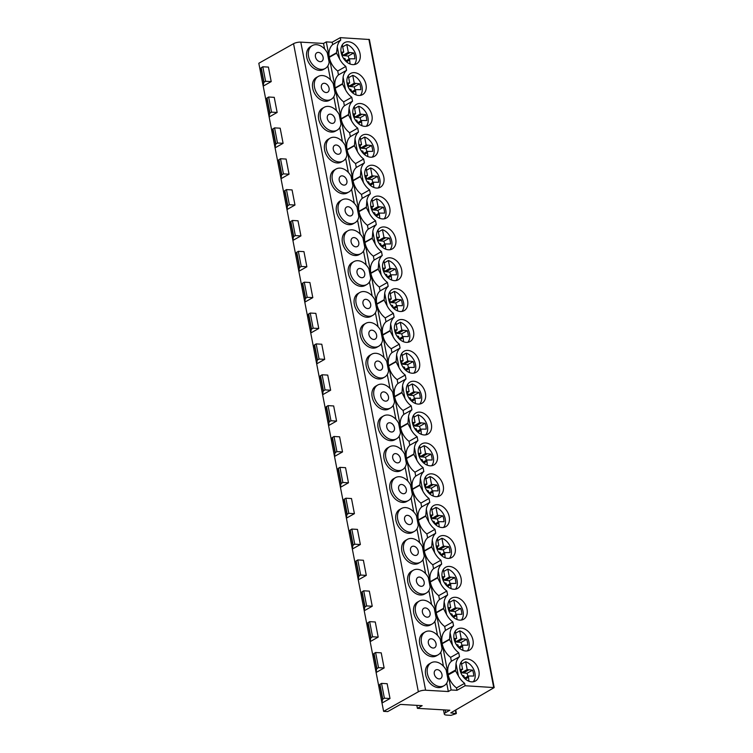 <?xml version="1.0" encoding="UTF-8"?>
<svg xmlns="http://www.w3.org/2000/svg" width="753" height="753" viewBox="0 0 753 753"><rect width="100%" height="100%" fill="white"/><g stroke="black" fill="none" stroke-linecap="round" stroke-linejoin="round"><path stroke-width="1.13" d="M383.616 711.359L387.72 711.585L400.455 704.403L422.151 705.665L417.397 708.347L449.823 710.23L445.663 712.573A6.57 1.911 -10.9 0 0 444.317 714.117A6.57 1.911 -10.9 0 0 446.802 715.105L450.991 715.35L456.102 713.675L450.765 712.875L494.184 687.593L465.09 685.738L456.977 690.313L451.103 689.974L448.327 691.536L425.605 690.219A5.252 1.534 -10.9 0 0 418.348 691.772L383.616 711.359L381.978 702.963L382.533 699.349L384.388 698.191L390.007 698.52L382.016 703.029M271.212 81.597L268.416 67.092L262.797 66.772L265.593 81.277L271.212 81.597L263.211 86.115L263.738 82.435L265.593 81.277M260.387 71.45L258.816 63.271L293.548 43.683A5.252 1.534 -10.9 0 1 300.805 42.13L323.526 43.458L326.303 41.886L329.193 56.917A17.084 12.33 60.6 0 1 332.638 44.634L332.167 42.234L326.303 41.886M390.007 698.52L387.155 683.705L381.536 683.376L384.388 698.191M379.126 688.054L376.086 672.41L376.651 668.796L378.505 667.638L384.124 667.967L376.133 672.476M384.124 667.967L381.216 652.842L375.596 652.512L378.505 667.638M373.187 657.19L370.147 641.547L370.711 637.942L372.566 636.774L378.185 637.104L370.184 641.612M378.185 637.104L375.267 621.978L369.657 621.658L372.566 636.774M367.248 626.336L364.207 610.683L364.772 607.078L366.626 605.92L372.236 606.24L364.245 610.749M372.236 606.24L369.328 591.124L363.708 590.794L366.626 605.92M361.299 595.472L358.259 579.819L358.823 576.214L360.678 575.057L366.297 575.377L358.296 579.895M366.297 575.377L363.388 560.26L357.769 559.931L360.678 575.057M355.36 564.609L352.319 548.965L352.884 545.351L354.738 544.193L360.358 544.523L352.357 549.031M360.358 544.523L357.44 529.397L351.82 529.067L354.738 544.193M349.411 533.745L346.38 518.102L346.935 514.497L348.79 513.33L354.409 513.659L346.418 518.168M354.409 513.659L351.5 498.533L345.881 498.213L348.79 513.33M343.472 502.891L340.431 487.238L340.996 483.633L342.85 482.475L348.47 482.795L340.469 487.304M348.47 482.795L345.552 467.679L339.942 467.349L342.85 482.475M337.532 472.027L334.492 456.374L335.057 452.769L336.911 451.612L342.521 451.932L334.53 456.45M342.521 451.932L339.612 436.815L333.993 436.486L336.911 451.612M331.584 441.164L328.543 425.52L329.108 421.906L330.962 420.748L336.582 421.078L328.581 425.586M336.582 421.078L333.673 405.952L328.054 405.622L330.962 420.748M325.644 410.3L322.604 394.657L323.169 391.052L325.023 389.885L330.642 390.214L322.642 394.723M330.642 390.214L327.724 375.088L322.105 374.768L325.023 389.885M319.696 379.446L316.665 363.793L317.22 360.188L319.074 359.03L324.694 359.35L316.702 363.859M324.694 359.35L321.785 344.234L316.166 343.905L319.074 359.03M313.756 348.583L310.716 332.93L311.281 329.325L313.135 328.167L318.754 328.487L310.754 333.005M318.754 328.487L315.836 313.37L310.227 313.041L313.135 328.167M307.817 317.719L304.777 302.075L305.341 298.461L307.196 297.303L312.806 297.633L304.814 302.141M312.806 297.633L309.897 282.507L304.278 282.177L307.196 297.303M301.868 286.855L298.828 271.212L299.393 267.607L301.247 266.44L306.866 266.769L298.875 271.278M306.866 266.769L303.958 251.643L298.339 251.323L301.247 266.44M295.929 256.001L292.889 240.348L293.454 236.743L295.308 235.585L300.927 235.905L292.926 240.414M300.927 235.905L298.009 220.789L292.399 220.46L295.308 235.585M289.98 225.138L286.949 209.485L287.514 205.88L289.368 204.722L294.978 205.042L286.987 209.56M294.978 205.042L292.07 189.925L286.451 189.596L289.368 204.722M284.041 194.274L281.001 178.63L281.566 175.016L283.42 173.858L289.039 174.188L281.038 178.696M289.039 174.188L286.121 159.062L280.511 158.732L283.42 173.858M278.102 163.41L275.061 147.767L275.626 144.162L277.481 142.995L283.09 143.324L275.099 147.833M283.09 143.324L280.182 128.198L274.563 127.878L277.481 142.995M272.153 132.556L269.113 116.866L269.678 113.298L271.532 112.141L277.151 112.461L269.16 116.969M277.151 112.461L274.243 97.344L268.623 97.015L271.532 112.141M266.214 101.693L263.211 86.115M373.196 657.322L373.742 653.679L375.596 652.512M367.248 626.458L367.803 622.816L369.657 621.658M361.308 595.604L361.854 591.952L363.708 590.794M355.369 564.741L355.915 561.098L357.769 559.931M349.42 533.877L349.966 530.234L351.82 529.067M343.481 503.013L344.027 499.371L345.881 498.213M337.532 472.159L338.088 468.507L339.942 467.349M331.593 441.296L332.139 437.653L333.993 436.486M325.654 410.432L326.2 406.789L328.054 405.622M319.705 379.568L320.251 375.926L322.105 374.768M313.766 348.714L314.312 345.062L316.166 343.905M307.817 317.851L308.372 314.208L310.227 313.041M301.878 286.987L302.424 283.344L304.278 282.177M295.938 256.124L296.484 252.481L298.339 251.323M289.99 225.269L290.545 221.617L292.399 220.46M284.05 194.406L284.596 190.763L286.451 189.596M278.102 163.542L278.657 159.9L280.511 158.732M272.162 132.679L272.708 129.036L274.563 127.878M266.223 101.824L266.769 98.172L268.623 97.015M379.136 688.186L379.681 684.543L381.536 683.376M260.397 71.573L260.943 67.93L262.797 66.772M370.147 641.547L367.238 626.421L370.147 641.509M346.38 518.102L343.462 502.976L346.38 518.064M322.604 394.657L319.696 379.531L322.604 394.619M298.828 271.212L295.92 256.086L298.828 271.174M275.061 147.767L272.144 132.603L275.061 147.729M417.397 708.347L416.823 705.354M451.103 689.974L448.204 674.942L455.537 670.81L458.408 675.921L456.026 663.544A17.084 12.33 60.6 0 1 459.499 656.672L451.376 661.256A17.084 12.33 -119.4 0 0 448.073 674.236L442.19 643.702L449.522 639.57L452.525 645.359L450.078 632.68A17.084 12.33 60.6 0 1 453.551 625.818L445.437 630.393L444.684 626.505A17.084 12.33 -119.4 0 1 436.251 612.848L443.573 608.716L446.576 614.495L444.138 601.816A17.084 12.33 60.6 0 1 447.611 594.955L439.488 599.529A17.084 12.33 -119.4 0 0 436.185 612.509L430.302 581.984L437.634 577.852L440.637 583.631L438.199 570.962A17.084 12.33 60.6 0 1 441.672 564.091L433.549 568.675A17.084 12.33 -119.4 0 0 430.245 581.655L424.363 551.121L431.695 546.989L434.688 552.777L432.25 540.099A17.084 12.33 60.6 0 1 435.723 533.228L427.6 537.811A17.084 12.33 -119.4 0 0 424.297 550.791L418.423 520.257L425.746 516.125L428.749 521.914L426.311 509.235A17.084 12.33 60.6 0 1 429.784 502.373L421.661 506.948A17.084 12.33 -119.4 0 0 418.357 519.928L412.475 489.403L419.807 485.271L422.81 491.05L420.362 478.371A17.084 12.33 60.6 0 1 423.835 471.51L415.722 476.084A17.084 12.33 -119.4 0 0 412.409 489.064L406.535 458.539L413.858 454.407L416.861 460.187L414.423 447.517A17.084 12.33 60.6 0 1 417.896 440.646L409.773 445.23A17.084 12.33 -119.4 0 0 406.469 458.21L400.587 427.676L407.919 423.544L410.922 429.332L408.484 416.654A17.084 12.33 60.6 0 1 411.957 409.783L403.834 414.366A17.084 12.33 -119.4 0 0 400.53 427.346L394.647 396.812L401.98 392.68L404.982 398.469L402.535 385.79A17.084 12.33 60.6 0 1 406.008 378.928L397.895 383.503A17.084 12.33 -119.4 0 0 394.581 396.483L388.708 365.958L396.031 361.826L399.034 367.605L396.596 354.927A17.084 12.33 60.6 0 1 400.069 348.065L391.946 352.639A17.084 12.33 -119.4 0 0 388.642 365.619L382.759 335.094L390.092 330.962L393.094 336.742L390.647 324.072A17.084 12.33 60.6 0 1 394.13 317.201L386.007 321.785A17.084 12.33 -119.4 0 0 382.693 334.765L376.82 304.231L384.143 300.099L387.146 305.887L384.708 293.209A17.084 12.33 60.6 0 1 388.181 286.338L380.058 290.922A17.084 12.33 -119.4 0 0 376.754 303.901L370.871 273.367L378.204 269.235L381.206 275.024L378.768 262.345A17.084 12.33 60.6 0 1 382.242 255.483L374.119 260.058A17.084 12.33 -119.4 0 0 370.815 273.038L364.932 242.513L372.264 238.381L375.267 244.16L372.82 231.482A17.084 12.33 60.6 0 1 376.293 224.62L368.179 229.194A17.084 12.33 -119.4 0 0 364.866 242.174L358.993 211.649L366.316 207.517L369.318 213.297L366.88 200.627A17.084 12.33 60.6 0 1 370.354 193.756L362.231 198.34A17.084 12.33 -119.4 0 0 358.927 211.32L353.044 180.786L360.376 176.654L363.379 182.442L360.932 169.764A17.084 12.33 60.6 0 1 364.414 162.893L356.291 167.477A17.084 12.33 -119.4 0 0 352.978 180.456L347.105 149.922L354.428 145.79L357.43 151.579L354.992 138.9A17.084 12.33 60.6 0 1 358.466 132.039L350.343 136.613A17.084 12.33 -119.4 0 0 347.039 149.593L341.156 119.068L348.488 114.936L351.491 120.715L349.053 108.037A17.084 12.33 60.6 0 1 352.526 101.175L344.403 105.749A17.084 12.33 -119.4 0 0 341.1 118.729L335.217 88.205L342.549 84.072L345.552 89.852L343.104 77.183A17.084 12.33 60.6 0 1 346.578 70.311L338.464 74.895A17.084 12.33 -119.4 0 0 335.151 87.875L329.277 57.341L336.6 53.209L339.603 58.998L337.278 46.893A17.084 12.33 -119.4 0 1 340.751 40.06L340.29 37.65L369.384 39.504L494.184 687.593M465.09 685.738L464.629 683.329L456.506 687.913A17.084 12.33 -119.4 0 1 448.204 674.942M458.408 675.921A17.084 12.33 60.6 0 0 464.629 683.329M459.499 656.672L458.746 652.785L450.623 657.369A17.084 12.33 -119.4 0 1 442.19 643.702M452.525 645.359A17.084 12.33 60.6 0 0 458.746 652.785M453.551 625.818L452.807 621.931L444.684 626.505M446.576 614.495A17.084 12.33 60.6 0 0 452.807 621.931M447.611 594.955L446.858 591.067L438.745 595.642A17.084 12.33 -119.4 0 1 430.302 581.984M440.637 583.631A17.084 12.33 60.6 0 0 446.858 591.067M441.672 564.091L440.919 560.204L432.796 564.788A17.084 12.33 -119.4 0 1 424.363 551.121M434.688 552.777A17.084 12.33 60.6 0 0 440.919 560.204M435.723 533.228L434.98 529.34L426.857 533.924A17.084 12.33 -119.4 0 1 418.423 520.257M428.749 521.914A17.084 12.33 60.6 0 0 434.98 529.34M429.784 502.373L429.031 498.486L420.918 503.06A17.084 12.33 -119.4 0 1 412.475 489.403M422.81 491.05A17.084 12.33 60.6 0 0 429.031 498.486M423.835 471.51L423.092 467.622L414.969 472.197A17.084 12.33 -119.4 0 1 406.535 458.539M416.861 460.187A17.084 12.33 60.6 0 0 423.092 467.622M417.896 440.646L417.143 436.759L409.03 441.343A17.084 12.33 -119.4 0 1 400.587 427.676M410.922 429.332A17.084 12.33 60.6 0 0 417.143 436.759M411.957 409.783L411.204 405.895L403.081 410.479A17.084 12.33 -119.4 0 1 394.647 396.812M404.982 398.469A17.084 12.33 60.6 0 0 411.204 405.895M406.008 378.928L405.265 375.041L397.142 379.616A17.084 12.33 -119.4 0 1 388.708 365.958M399.034 367.605A17.084 12.33 60.6 0 0 405.265 375.041M400.069 348.065L399.316 344.177L391.202 348.752A17.084 12.33 -119.4 0 1 382.759 335.094M393.094 336.742A17.084 12.33 60.6 0 0 399.316 344.177M394.13 317.201L393.377 313.314L385.254 317.898A17.084 12.33 -119.4 0 1 376.82 304.231M387.146 305.887A17.084 12.33 60.6 0 0 393.377 313.314M388.181 286.338L387.437 282.45L379.314 287.034A17.084 12.33 -119.4 0 1 370.871 273.367M381.206 275.024A17.084 12.33 60.6 0 0 387.437 282.45M382.242 255.483L381.489 251.596L373.366 256.171A17.084 12.33 -119.4 0 1 364.932 242.513M375.267 244.16A17.084 12.33 60.6 0 0 381.489 251.596M376.293 224.62L375.549 220.733L367.426 225.307A17.084 12.33 -119.4 0 1 358.993 211.649M369.318 213.297A17.084 12.33 60.6 0 0 375.549 220.733M370.354 193.756L369.601 189.869L361.487 194.453A17.084 12.33 -119.4 0 1 353.044 180.786M363.379 182.442A17.084 12.33 60.6 0 0 369.601 189.869M364.414 162.893L363.661 159.005L355.538 163.589A17.084 12.33 -119.4 0 1 347.105 149.922M357.43 151.579A17.084 12.33 60.6 0 0 363.661 159.005M358.466 132.039L357.722 128.151L349.599 132.726A17.084 12.33 -119.4 0 1 341.156 119.068M351.491 120.715A17.084 12.33 60.6 0 0 357.722 128.151M352.526 101.175L351.773 97.288L343.65 101.862A17.084 12.33 -119.4 0 1 335.217 88.205M345.552 89.852A17.084 12.33 60.6 0 0 351.773 97.288M346.578 70.311L345.834 66.424L337.711 71.008A17.084 12.33 -119.4 0 1 329.277 57.341M339.603 58.998A17.084 12.33 60.6 0 0 345.834 66.424M461.325 628.143A12.152 8.772 60.6 0 0 457.551 628.981A12.152 8.772 60.6 0 0 454.774 641.49A12.152 8.772 60.6 0 0 465.721 650.987A12.152 8.772 60.6 0 0 469.496 650.15A12.152 8.772 60.6 0 0 472.272 637.64A12.152 8.772 60.6 0 0 461.325 628.143M455.377 597.289A12.152 8.772 60.6 0 0 451.612 598.117A12.152 8.772 60.6 0 0 448.826 610.627A12.152 8.772 60.6 0 0 459.782 620.124A12.152 8.772 60.6 0 0 463.556 619.295A12.152 8.772 60.6 0 0 466.333 606.777A12.152 8.772 60.6 0 0 455.377 597.289M449.437 566.425A12.152 8.772 60.6 0 0 445.663 567.254A12.152 8.772 60.6 0 0 442.886 579.772A12.152 8.772 60.6 0 0 453.833 589.26A12.152 8.772 60.6 0 0 457.608 588.432A12.152 8.772 60.6 0 0 460.384 575.913A12.152 8.772 60.6 0 0 449.437 566.425M443.498 535.562A12.152 8.772 60.6 0 0 439.724 536.39A12.152 8.772 60.6 0 0 436.947 548.909A12.152 8.772 60.6 0 0 447.894 558.397A12.152 8.772 60.6 0 0 451.668 557.568A12.152 8.772 60.6 0 0 454.445 545.059A12.152 8.772 60.6 0 0 443.498 535.562M437.549 504.698A12.152 8.772 60.6 0 0 433.775 505.536A12.152 8.772 60.6 0 0 430.998 518.045A12.152 8.772 60.6 0 0 441.955 527.542A12.152 8.772 60.6 0 0 445.72 526.705A12.152 8.772 60.6 0 0 448.506 514.195A12.152 8.772 60.6 0 0 437.549 504.698M431.61 473.844A12.152 8.772 60.6 0 0 427.836 474.672A12.152 8.772 60.6 0 0 425.059 487.182A12.152 8.772 60.6 0 0 436.006 496.679A12.152 8.772 60.6 0 0 439.78 495.85A12.152 8.772 60.6 0 0 442.557 483.332A12.152 8.772 60.6 0 0 431.61 473.844M425.671 442.98A12.152 8.772 60.6 0 0 421.896 443.809A12.152 8.772 60.6 0 0 419.12 456.327A12.152 8.772 60.6 0 0 430.067 465.815A12.152 8.772 60.6 0 0 433.841 464.987A12.152 8.772 60.6 0 0 436.618 452.468A12.152 8.772 60.6 0 0 425.671 442.98M419.722 412.117A12.152 8.772 60.6 0 0 415.948 412.945A12.152 8.772 60.6 0 0 413.171 425.464A12.152 8.772 60.6 0 0 424.118 434.952A12.152 8.772 60.6 0 0 427.892 434.123A12.152 8.772 60.6 0 0 430.669 421.614A12.152 8.772 60.6 0 0 419.722 412.117M413.783 381.253A12.152 8.772 60.6 0 0 410.009 382.091A12.152 8.772 60.6 0 0 407.232 394.6A12.152 8.772 60.6 0 0 418.179 404.097A12.152 8.772 60.6 0 0 421.953 403.26A12.152 8.772 60.6 0 0 424.73 390.751A12.152 8.772 60.6 0 0 413.783 381.253M407.834 350.399A12.152 8.772 60.6 0 0 404.069 351.227A12.152 8.772 60.6 0 0 401.283 363.737A12.152 8.772 60.6 0 0 412.239 373.234A12.152 8.772 60.6 0 0 416.004 372.406A12.152 8.772 60.6 0 0 418.79 359.887A12.152 8.772 60.6 0 0 407.834 350.399M401.895 319.536A12.152 8.772 60.6 0 0 398.121 320.364A12.152 8.772 60.6 0 0 395.344 332.882A12.152 8.772 60.6 0 0 406.291 342.37A12.152 8.772 60.6 0 0 410.065 341.542A12.152 8.772 60.6 0 0 412.842 329.023A12.152 8.772 60.6 0 0 401.895 319.536M395.956 288.672A12.152 8.772 60.6 0 0 392.181 289.5A12.152 8.772 60.6 0 0 389.405 302.019A12.152 8.772 60.6 0 0 400.351 311.507A12.152 8.772 60.6 0 0 404.126 310.678A12.152 8.772 60.6 0 0 406.902 298.169A12.152 8.772 60.6 0 0 395.956 288.672M390.007 257.808A12.152 8.772 60.6 0 0 386.233 258.646A12.152 8.772 60.6 0 0 383.456 271.155A12.152 8.772 60.6 0 0 394.403 280.653A12.152 8.772 60.6 0 0 398.177 279.815A12.152 8.772 60.6 0 0 400.954 267.306A12.152 8.772 60.6 0 0 390.007 257.808M384.068 226.954A12.152 8.772 60.6 0 0 380.293 227.782A12.152 8.772 60.6 0 0 377.517 240.292A12.152 8.772 60.6 0 0 388.463 249.789A12.152 8.772 60.6 0 0 392.238 248.961A12.152 8.772 60.6 0 0 395.014 236.442A12.152 8.772 60.6 0 0 384.068 226.954M378.119 196.091A12.152 8.772 60.6 0 0 374.354 196.919A12.152 8.772 60.6 0 0 371.568 209.438A12.152 8.772 60.6 0 0 382.524 218.925A12.152 8.772 60.6 0 0 386.289 218.097A12.152 8.772 60.6 0 0 389.075 205.578A12.152 8.772 60.6 0 0 378.119 196.091M372.18 165.227A12.152 8.772 60.6 0 0 368.405 166.055A12.152 8.772 60.6 0 0 365.629 178.574A12.152 8.772 60.6 0 0 376.575 188.062A12.152 8.772 60.6 0 0 380.35 187.233A12.152 8.772 60.6 0 0 383.126 174.724A12.152 8.772 60.6 0 0 372.18 165.227M366.24 134.363A12.152 8.772 60.6 0 0 362.466 135.201A12.152 8.772 60.6 0 0 359.689 147.71A12.152 8.772 60.6 0 0 370.636 157.208A12.152 8.772 60.6 0 0 374.41 156.37A12.152 8.772 60.6 0 0 377.187 143.861A12.152 8.772 60.6 0 0 366.24 134.363M360.292 103.509A12.152 8.772 60.6 0 0 356.517 104.338A12.152 8.772 60.6 0 0 353.741 116.847A12.152 8.772 60.6 0 0 364.687 126.344A12.152 8.772 60.6 0 0 368.462 125.516A12.152 8.772 60.6 0 0 371.238 112.997A12.152 8.772 60.6 0 0 360.292 103.509M354.352 72.646A12.152 8.772 60.6 0 0 350.578 73.474A12.152 8.772 60.6 0 0 347.801 85.993A12.152 8.772 60.6 0 0 358.748 95.48A12.152 8.772 60.6 0 0 362.522 94.652A12.152 8.772 60.6 0 0 365.299 82.133A12.152 8.772 60.6 0 0 354.352 72.646M348.404 41.782A12.152 8.772 60.6 0 0 344.639 42.61A12.152 8.772 60.6 0 0 341.862 55.129A12.152 8.772 60.6 0 0 352.809 64.617A12.152 8.772 60.6 0 0 356.583 63.789A12.152 8.772 60.6 0 0 359.36 51.279A12.152 8.772 60.6 0 0 348.404 41.782M467.265 659.007A12.152 8.772 60.6 0 0 463.49 659.835A12.152 8.772 60.6 0 0 460.714 672.354A12.152 8.772 60.6 0 0 471.66 681.841A12.152 8.772 60.6 0 0 475.435 681.013A12.152 8.772 60.6 0 0 478.211 668.504A12.152 8.772 60.6 0 0 467.265 659.007M468.921 681.23L468.422 676.015L473.712 676.034A14.109 10.184 60.6 0 0 472.583 670.17L467.18 669.568L465.674 661.718L461.57 664.033M473.251 681.766A12.152 8.772 60.6 0 0 474.221 670.641A12.152 8.772 60.6 0 0 465.674 661.718M461.184 662.038L462.587 669.304L459.942 669.417M462.22 675.403L463.829 675.752L464.893 678.651M468.197 677.446L465.345 679.055M468.422 676.015L464.78 678.077M467.886 676.326A14.109 10.184 60.6 0 0 467.039 673.304L461.636 672.693L461.137 670.114M461.118 669.473L460.055 670.066M462.587 669.304L460.187 670.65M467.18 669.568L461.636 672.693M468.743 669.916L463.199 673.041M472.583 670.17L467.039 673.304M462.982 650.366L462.483 645.161L467.773 645.17A14.109 10.184 60.6 0 0 466.644 639.316L461.241 638.704L459.725 630.854L455.631 633.169M467.312 650.912A12.152 8.772 60.6 0 0 468.281 639.777A12.152 8.772 60.6 0 0 459.725 630.854M455.245 631.174L456.647 638.44L453.993 638.553M456.28 644.549L457.88 644.888L458.944 647.787M462.248 646.592L459.405 648.192M462.483 645.161L458.841 647.213M461.947 645.462A14.109 10.184 60.6 0 0 461.09 642.441L455.697 641.838L455.198 639.259M455.179 638.61L454.115 639.203M456.647 638.44L454.247 639.796M461.241 638.704L455.697 641.838M462.803 639.052L457.259 642.177M466.644 639.316L461.09 642.441M457.033 619.512L456.534 614.297L461.824 614.316A14.109 10.184 60.6 0 0 460.695 608.452L455.292 607.85L453.786 600L449.682 602.306M461.363 620.048A12.152 8.772 60.6 0 0 462.333 608.923A12.152 8.772 60.6 0 0 453.786 600M449.296 600.31L450.699 607.577L448.054 607.69M450.341 613.686L451.941 614.034L453.005 616.923M456.309 615.728L453.457 617.328M456.534 614.297L452.892 616.349M455.998 614.599A14.109 10.184 60.6 0 0 455.151 611.577L449.748 610.975L449.249 608.396M449.23 607.746L448.176 608.349M450.699 607.577L448.308 608.932M455.292 607.85L449.748 610.975M456.855 608.189L451.311 611.314M460.695 608.452L455.151 611.577M451.094 588.648L450.595 583.434L455.885 583.453A14.109 10.184 60.6 0 0 454.756 577.589L449.353 576.986L447.837 569.136L443.743 571.442M455.424 589.185A12.152 8.772 60.6 0 0 456.393 578.059A12.152 8.772 60.6 0 0 447.837 569.136M443.357 569.447L444.759 576.723L442.105 576.826M444.392 582.822L446.002 583.17L447.066 586.069M450.369 584.865L447.517 586.474M450.595 583.434L446.953 585.495M450.059 583.735A14.109 10.184 60.6 0 0 449.212 580.723L443.809 580.111L443.31 577.532M443.291 576.883L442.227 577.485M444.759 576.723L442.359 578.069M449.353 576.986L443.809 580.111M450.915 577.325L445.371 580.459M454.756 577.589L449.212 580.723M445.155 557.785L444.656 552.57L449.936 552.589A14.109 10.184 60.6 0 0 448.807 546.725L443.413 546.123L441.898 538.273L437.794 540.588M449.485 558.321A12.152 8.772 60.6 0 0 450.445 547.196A12.152 8.772 60.6 0 0 441.898 538.273M437.418 538.593L438.811 545.859L436.166 545.972M438.453 551.958L440.053 552.307L441.117 555.206M444.421 554.001L441.578 555.61M444.656 552.57L441.004 554.632M444.119 552.881A14.109 10.184 60.6 0 0 443.263 549.859L437.86 549.248L437.371 546.669M437.352 546.029L436.288 546.622M438.811 545.859L436.42 547.205M443.413 546.123L437.86 549.248M444.976 546.471L439.423 549.596M448.807 546.725L443.263 549.859M439.206 526.921L438.707 521.716L443.997 521.725A14.109 10.184 60.6 0 0 442.868 515.871L437.465 515.259L435.959 507.409L431.855 509.725M443.536 527.467A12.152 8.772 60.6 0 0 444.505 516.332A12.152 8.772 60.6 0 0 435.959 507.409M431.469 507.729L432.871 514.996L430.227 515.108M432.504 521.104L434.114 521.443L435.178 524.342M438.481 523.147L435.629 524.747M438.707 521.716L435.065 523.768M438.171 522.017A14.109 10.184 60.6 0 0 437.324 518.996L431.921 518.393L431.422 515.814M431.403 515.165L430.339 515.758M432.871 514.996L430.471 516.351M437.465 515.259L431.921 518.393M439.027 515.607L433.483 518.732M442.868 515.871L437.324 518.996M433.267 496.067L432.768 490.852L438.058 490.871A14.109 10.184 60.6 0 0 436.928 485.007L431.525 484.405L430.01 476.555L425.916 478.861M437.597 496.604A12.152 8.772 60.6 0 0 438.566 485.478A12.152 8.772 60.6 0 0 430.01 476.555M425.53 476.865L426.932 484.132L424.278 484.245M426.565 490.241L428.175 490.589L429.229 493.479M432.533 492.283L429.69 493.883M432.768 490.852L429.125 492.904M432.231 491.154A14.109 10.184 60.6 0 0 431.384 488.132L425.982 487.53L425.483 484.951M425.464 484.301L424.4 484.904M426.932 484.132L424.532 485.487M431.525 484.405L425.982 487.53M433.088 484.744L427.544 487.869M436.928 485.007L431.384 488.132M427.318 465.203L426.819 459.989L432.109 460.008A14.109 10.184 60.6 0 0 430.98 454.144L425.577 453.541L424.071 445.691L419.967 447.997M431.648 465.74A12.152 8.772 60.6 0 0 432.617 454.614A12.152 8.772 60.6 0 0 424.071 445.691M419.581 446.002L420.983 453.278L418.339 453.381M420.626 459.377L422.226 459.725L423.29 462.624M426.593 461.42L423.741 463.029M426.819 459.989L423.177 462.05M426.283 460.29A14.109 10.184 60.6 0 0 425.436 457.278L420.033 456.666L419.534 454.087M419.525 453.438L418.461 454.04M420.983 453.278L418.593 454.624M425.577 453.541L420.033 456.666M427.149 453.88L421.595 457.015M430.98 454.144L425.436 457.278M421.379 434.34L420.88 429.125L426.17 429.144A14.109 10.184 60.6 0 0 425.04 423.28L419.637 422.678L418.122 414.828L414.028 417.143M425.709 434.876A12.152 8.772 60.6 0 0 426.678 423.751A12.152 8.772 60.6 0 0 418.122 414.828M413.642 415.148L415.044 422.414L412.399 422.527M414.677 428.513L416.287 428.862L417.35 431.761M420.654 430.556L417.802 432.166M420.88 429.125L417.237 431.187M420.343 429.436A14.109 10.184 60.6 0 0 419.496 426.414L414.094 425.803L413.595 423.224M413.576 422.584L412.512 423.177M415.044 422.414L412.644 423.76M419.637 422.678L414.094 425.803M421.2 423.026L415.656 426.151M425.04 423.28L419.496 426.414M415.44 403.476L414.941 398.271L420.221 398.281A14.109 10.184 60.6 0 0 419.101 392.426L413.698 391.814L412.183 383.964L408.088 386.28M419.769 404.022A12.152 8.772 60.6 0 0 420.729 392.887A12.152 8.772 60.6 0 0 412.183 383.964M407.702 384.284L409.095 391.551L406.451 391.664M408.738 397.659L410.338 397.998L411.402 400.897M414.705 399.702L411.863 401.302M414.941 398.271L411.298 400.323M414.404 398.572A14.109 10.184 60.6 0 0 413.548 395.551L408.145 394.949L407.655 392.369M407.637 391.72L406.573 392.313M409.095 391.551L406.705 392.906M413.698 391.814L408.145 394.949M415.261 392.162L409.717 395.287M419.101 392.426L413.548 395.551M409.491 372.622L408.992 367.408L414.282 367.426A14.109 10.184 60.6 0 0 413.152 361.562L407.75 360.96L406.244 353.11L402.14 355.416M413.821 373.159A12.152 8.772 60.6 0 0 414.79 362.033A12.152 8.772 60.6 0 0 406.244 353.11M401.754 353.421L403.156 360.687L400.511 360.8M402.789 366.796L404.399 367.144L405.462 370.034M408.766 368.838L405.914 370.438M408.992 367.408L405.349 369.459M408.455 367.709A14.109 10.184 60.6 0 0 407.608 364.687L402.206 364.085L401.707 361.506M401.688 360.856L400.624 361.459M403.156 360.687L400.765 362.042M407.75 360.96L402.206 364.085M409.312 361.299L403.768 364.424M413.152 361.562L407.608 364.687M403.552 341.758L403.053 336.544L408.342 336.563A14.109 10.184 60.6 0 0 407.213 330.699L401.81 330.096L400.295 322.246L396.2 324.552M407.881 342.295A12.152 8.772 60.6 0 0 408.851 331.169A12.152 8.772 60.6 0 0 400.295 322.246M395.814 322.557L397.217 329.833L394.563 329.936M396.85 335.932L398.459 336.28L399.523 339.179M402.817 337.975L399.975 339.584M403.053 336.544L399.41 338.605M402.516 336.845A14.109 10.184 60.6 0 0 401.669 333.833L396.266 333.221L395.767 330.642M395.749 329.993L394.685 330.595M397.217 329.833L394.817 331.179M401.81 330.096L396.266 333.221M403.373 330.435L397.829 333.57M407.213 330.699L401.669 333.833M397.603 310.895L397.104 305.68L402.394 305.699A14.109 10.184 60.6 0 0 401.264 299.835L395.862 299.233L394.356 291.383L390.252 293.698M401.942 311.431A12.152 8.772 60.6 0 0 402.902 300.306A12.152 8.772 60.6 0 0 394.356 291.383M389.875 291.703L391.268 298.969L388.623 299.082M390.911 305.069L392.511 305.417L393.574 308.316M396.878 307.111L394.026 308.721M397.104 305.68L393.461 307.742M396.567 305.991A14.109 10.184 60.6 0 0 395.72 302.97L390.318 302.358L389.828 299.779M389.809 299.139L388.746 299.732M391.268 298.969L388.877 300.315M395.862 299.233L390.318 302.358M397.433 299.581L391.88 302.706M401.264 299.835L395.72 302.97M391.664 280.031L391.165 274.826L396.454 274.836A14.109 10.184 60.6 0 0 395.325 268.981L389.922 268.369L388.407 260.519L384.312 262.835M395.993 280.577A12.152 8.772 60.6 0 0 396.963 269.442A12.152 8.772 60.6 0 0 388.407 260.519M383.926 260.839L385.329 268.106L382.684 268.219M384.962 274.214L386.571 274.553L387.635 277.452M390.939 276.257L388.087 277.857M391.165 274.826L387.522 276.878M390.628 275.127A14.109 10.184 60.6 0 0 389.781 272.106L384.378 271.504L383.879 268.925M383.861 268.275L382.797 268.868M385.329 268.106L382.929 269.461M389.922 268.369L384.378 271.504M391.485 268.717L385.941 271.842M395.325 268.981L389.781 272.106M385.724 249.177L385.225 243.963L390.515 243.981A14.109 10.184 60.6 0 0 389.386 238.117L383.983 237.515L382.468 229.665L378.373 231.971M390.054 249.714A12.152 8.772 60.6 0 0 391.014 238.588A12.152 8.772 60.6 0 0 382.468 229.665M377.987 229.976L379.38 237.242L376.735 237.355M379.023 243.351L380.623 243.699L381.686 246.589M384.99 245.393L382.148 246.993M385.225 243.963L381.583 246.015M384.689 244.264A14.109 10.184 60.6 0 0 383.832 241.242L378.43 240.64L377.94 238.061M377.921 237.411L376.858 238.014M379.38 237.242L376.989 238.597M383.983 237.515L378.43 240.64M385.545 237.854L380.001 240.979M389.386 238.117L383.832 241.242M379.776 218.314L379.277 213.099L384.567 213.118A14.109 10.184 60.6 0 0 383.437 207.254L378.034 206.651L376.528 198.801L372.424 201.107M384.105 218.85A12.152 8.772 60.6 0 0 385.075 207.724A12.152 8.772 60.6 0 0 376.528 198.801M372.038 199.112L373.441 206.388L370.796 206.491M373.074 212.487L374.683 212.835L375.747 215.734M379.051 214.53L376.199 216.139M379.277 213.099L375.634 215.16M378.74 213.4A14.109 10.184 60.6 0 0 377.893 210.388L372.49 209.776L371.991 207.197M371.973 206.548L370.918 207.15M373.441 206.388L371.05 207.734M378.034 206.651L372.49 209.776M379.597 206.99L374.053 210.125M383.437 207.254L377.893 210.388M373.836 187.45L373.337 182.235L378.627 182.254A14.109 10.184 60.6 0 0 377.498 176.39L372.095 175.788L370.58 167.938L366.485 170.253M378.166 187.986A12.152 8.772 60.6 0 0 379.136 176.861A12.152 8.772 60.6 0 0 370.58 167.938M366.099 168.258L367.502 175.524L364.847 175.637M367.135 181.624L368.744 181.972L369.808 184.871M373.102 183.666L370.26 185.276M373.337 182.235L369.695 184.297M372.801 182.546A14.109 10.184 60.6 0 0 371.954 179.525L366.551 178.913L366.052 176.334M366.033 175.694L364.97 176.287M367.502 175.524L365.101 176.87M372.095 175.788L366.551 178.913M373.657 176.136L368.113 179.261M377.498 176.39L371.954 179.525M367.888 156.586L367.398 151.381L372.679 151.391A14.109 10.184 60.6 0 0 371.549 145.536L366.156 144.924L364.64 137.074L360.536 139.39M372.227 157.132A12.152 8.772 60.6 0 0 373.187 145.997A12.152 8.772 60.6 0 0 364.64 137.074M360.16 137.394L361.553 144.661L358.908 144.774M361.195 150.769L362.795 151.108L363.859 154.007M367.163 152.812L364.32 154.412M367.398 151.381L363.746 153.433M366.862 151.682A14.109 10.184 60.6 0 0 366.005 148.661L360.602 148.059L360.113 145.48M360.094 144.83L359.03 145.423M361.553 144.661L359.162 146.016M366.156 144.924L360.602 148.059M367.718 145.273L362.165 148.397M371.549 145.536L366.005 148.661M361.948 125.732L361.449 120.518L366.739 120.536A14.109 10.184 60.6 0 0 365.61 114.672L360.207 114.07L358.701 106.22L354.597 108.526M366.278 126.269A12.152 8.772 60.6 0 0 367.248 115.143A12.152 8.772 60.6 0 0 358.701 106.22M354.211 106.531L355.614 113.797L352.969 113.91M355.247 119.906L356.856 120.254L357.92 123.144M361.224 121.948L358.372 123.548M361.449 120.518L357.807 122.57M360.913 120.819A14.109 10.184 60.6 0 0 360.066 117.797L354.663 117.195L354.164 114.616M354.145 113.967L353.082 114.569M355.614 113.797L353.213 115.153M360.207 114.07L354.663 117.195M361.769 114.409L356.225 117.534M365.61 114.672L360.066 117.797M356.009 94.869L355.51 89.654L360.8 89.673A14.109 10.184 60.6 0 0 359.67 83.809L354.268 83.207L352.752 75.356L348.658 77.663M360.339 95.405A12.152 8.772 60.6 0 0 361.308 84.28A12.152 8.772 60.6 0 0 352.752 75.356M348.272 75.667L349.674 82.943L347.02 83.046M349.307 89.042L350.917 89.391L351.971 92.29M355.275 91.085L352.432 92.694M355.51 89.654L351.867 91.715M354.974 89.955A14.109 10.184 60.6 0 0 354.117 86.943L348.724 86.331L348.225 83.752M348.206 83.103L347.142 83.705M349.674 82.943L347.274 84.289M354.268 83.207L348.724 86.331M355.83 83.545L350.286 86.68M359.67 83.809L354.117 86.943M350.06 64.005L349.561 58.79L354.851 58.809A14.109 10.184 60.6 0 0 353.722 52.945L348.319 52.343L346.813 44.493L342.709 46.808M354.39 64.542A12.152 8.772 60.6 0 0 355.36 53.416A12.152 8.772 60.6 0 0 346.813 44.493M342.323 44.813L343.726 52.079L341.081 52.192M343.368 58.179L344.968 58.527L346.032 61.426M349.336 60.221L346.484 61.831M349.561 58.79L345.919 60.852M349.025 59.101A14.109 10.184 60.6 0 0 348.178 56.08L342.775 55.468L342.276 52.889M342.257 52.249L341.203 52.842M343.726 52.079L341.335 53.425M348.319 52.343L342.775 55.468M349.891 52.691L344.337 55.816M353.722 52.945L348.178 56.08M340.29 37.65L332.167 42.234M340.751 40.06L332.638 44.634M337.278 46.893L336.525 52.785L329.193 56.917M450.078 632.68L449.522 639.57M444.138 601.816L443.573 608.716M438.199 570.962L437.634 577.852M432.25 540.099L431.695 546.989M426.311 509.235L425.746 516.125M420.362 478.371L419.807 485.271M414.423 447.517L413.858 454.407M408.484 416.654L407.919 423.544M402.535 385.79L401.98 392.68M396.596 354.927L396.031 361.826M390.647 324.072L390.092 330.962M384.708 293.209L384.143 300.099M378.768 262.345L378.204 269.235M372.82 231.482L372.264 238.381M366.88 200.627L366.316 207.517M360.932 169.764L360.376 176.654M354.992 138.9L354.428 145.79M349.053 108.037L348.488 114.936M343.104 77.183L342.549 84.072M456.026 663.544L455.537 670.81M436.251 612.848L442.124 643.373A17.084 12.33 -119.4 0 1 445.437 630.393M448.327 691.536L446.708 683.122M447.979 679.488L446.181 670.104A13.14 9.488 60.6 0 0 431.177 662.8A13.14 9.488 60.6 0 0 429.37 678.905A13.14 9.488 60.6 0 0 444.091 685.691A13.14 9.488 60.6 0 0 447.979 679.488M443.451 666.236L440.769 652.267M442.039 648.625L440.232 639.241A13.14 9.488 60.6 0 0 425.238 631.936A13.14 9.488 60.6 0 0 423.431 648.041A13.14 9.488 60.6 0 0 438.142 654.828A13.14 9.488 60.6 0 0 442.039 648.625M437.512 635.372L434.82 621.404M436.1 617.761L434.293 608.377A13.14 9.488 60.6 0 0 419.289 601.073A13.14 9.488 60.6 0 0 417.482 617.187A13.14 9.488 60.6 0 0 432.203 623.973A13.14 9.488 60.6 0 0 436.1 617.761M431.573 604.508L428.881 590.54M430.151 586.898L428.344 577.523A13.14 9.488 60.6 0 0 413.35 570.219A13.14 9.488 60.6 0 0 411.543 586.323A13.14 9.488 60.6 0 0 426.264 593.11A13.14 9.488 60.6 0 0 430.151 586.898M425.624 573.645L422.932 559.677M424.212 556.043L422.405 546.659A13.14 9.488 60.6 0 0 407.401 539.355A13.14 9.488 60.6 0 0 405.603 555.46A13.14 9.488 60.6 0 0 420.315 562.246A13.14 9.488 60.6 0 0 424.212 556.043M419.685 542.791L416.993 528.822M418.263 525.18L416.465 515.796A13.14 9.488 60.6 0 0 401.462 508.491A13.14 9.488 60.6 0 0 399.655 524.596A13.14 9.488 60.6 0 0 414.376 531.383A13.14 9.488 60.6 0 0 418.263 525.18M413.736 511.927L411.053 497.959M412.324 494.316L410.517 484.932A13.14 9.488 60.6 0 0 395.523 477.628A13.14 9.488 60.6 0 0 393.715 493.742A13.14 9.488 60.6 0 0 408.427 500.529A13.14 9.488 60.6 0 0 412.324 494.316M407.797 481.063L405.105 467.095M406.385 463.453L404.577 454.078A13.14 9.488 60.6 0 0 389.574 446.774A13.14 9.488 60.6 0 0 387.767 462.879A13.14 9.488 60.6 0 0 402.488 469.665A13.14 9.488 60.6 0 0 406.385 463.453M401.857 450.2L399.165 436.232M400.436 432.599L398.629 423.214A13.14 9.488 60.6 0 0 383.635 415.91A13.14 9.488 60.6 0 0 381.827 432.015A13.14 9.488 60.6 0 0 396.549 438.801A13.14 9.488 60.6 0 0 400.436 432.599M395.909 419.346L393.217 405.378M394.497 401.735L392.69 392.351A13.14 9.488 60.6 0 0 377.695 385.047A13.14 9.488 60.6 0 0 375.888 401.151A13.14 9.488 60.6 0 0 390.6 407.938A13.14 9.488 60.6 0 0 394.497 401.735M389.969 388.482L387.277 374.514M388.557 370.871L386.75 361.487A13.14 9.488 60.6 0 0 371.747 354.183A13.14 9.488 60.6 0 0 369.939 370.297A13.14 9.488 60.6 0 0 384.661 377.084A13.14 9.488 60.6 0 0 388.557 370.871M384.021 357.619L381.338 343.65M382.609 340.008L380.802 330.633A13.14 9.488 60.6 0 0 365.807 323.329A13.14 9.488 60.6 0 0 364 339.434A13.14 9.488 60.6 0 0 378.721 346.22A13.14 9.488 60.6 0 0 382.609 340.008M378.081 326.755L375.389 312.787M376.669 309.154L374.862 299.769A13.14 9.488 60.6 0 0 359.859 292.465A13.14 9.488 60.6 0 0 358.061 308.57A13.14 9.488 60.6 0 0 372.773 315.356A13.14 9.488 60.6 0 0 376.669 309.154M372.142 295.901L369.45 281.933M370.721 278.29L368.914 268.906A13.14 9.488 60.6 0 0 353.919 261.602A13.14 9.488 60.6 0 0 352.112 277.706A13.14 9.488 60.6 0 0 366.833 284.493A13.14 9.488 60.6 0 0 370.721 278.29M366.193 265.037L363.511 251.069M364.781 247.426L362.974 238.042A13.14 9.488 60.6 0 0 347.98 230.738A13.14 9.488 60.6 0 0 346.173 246.852A13.14 9.488 60.6 0 0 360.885 253.639A13.14 9.488 60.6 0 0 364.781 247.426M360.254 234.174L357.562 220.205M358.842 216.563L357.035 207.188A13.14 9.488 60.6 0 0 342.031 199.884A13.14 9.488 60.6 0 0 340.224 215.989A13.14 9.488 60.6 0 0 354.945 222.775A13.14 9.488 60.6 0 0 358.842 216.563M354.315 203.31L351.623 189.342M352.893 185.709L351.086 176.324A13.14 9.488 60.6 0 0 336.092 169.02A13.14 9.488 60.6 0 0 334.285 185.125A13.14 9.488 60.6 0 0 349.006 191.911A13.14 9.488 60.6 0 0 352.893 185.709M348.366 172.456L345.674 158.488M346.954 154.845L345.147 145.461A13.14 9.488 60.6 0 0 330.143 138.157A13.14 9.488 60.6 0 0 328.346 154.261A13.14 9.488 60.6 0 0 343.057 161.048A13.14 9.488 60.6 0 0 346.954 154.845M342.427 141.592L339.735 127.624M341.005 123.981L339.208 114.597A13.14 9.488 60.6 0 0 324.204 107.293A13.14 9.488 60.6 0 0 322.397 123.407A13.14 9.488 60.6 0 0 337.118 130.194A13.14 9.488 60.6 0 0 341.005 123.981M336.478 110.729L333.795 96.761M335.066 93.118L333.259 83.743A13.14 9.488 60.6 0 0 318.265 76.439A13.14 9.488 60.6 0 0 316.458 92.544A13.14 9.488 60.6 0 0 331.169 99.33A13.14 9.488 60.6 0 0 335.066 93.118M330.539 79.865L327.847 65.897M329.127 62.264L327.32 52.879A13.14 9.488 60.6 0 0 312.316 45.575A13.14 9.488 60.6 0 0 310.509 61.68A13.14 9.488 60.6 0 0 325.23 68.467A13.14 9.488 60.6 0 0 329.127 62.264M324.599 49.011L323.526 43.458M338.464 74.895L337.711 71.008M344.403 105.749L343.65 101.862M350.343 136.613L349.599 132.726M356.291 167.477L355.538 163.589M362.231 198.34L361.487 194.453M368.179 229.194L367.426 225.307M374.119 260.058L373.366 256.171M380.058 290.922L379.314 287.034M386.007 321.785L385.254 317.898M391.946 352.639L391.202 348.752M397.895 383.503L397.142 379.616M403.834 414.366L403.081 410.479M409.773 445.23L409.03 441.343M415.722 476.084L414.969 472.197M421.661 506.948L420.918 503.06M427.6 537.811L426.857 533.924M433.549 568.675L432.796 564.788M439.488 599.529L438.745 595.642M451.376 661.256L450.623 657.369M456.977 690.313L456.506 687.913M325.23 68.467L323.451 69.474A13.14 9.488 -119.4 0 1 308.73 62.687A13.14 9.488 -119.4 0 1 310.537 46.582L312.316 45.575M331.169 99.33L329.39 100.337A13.14 9.488 -119.4 0 1 314.669 93.551A13.14 9.488 -119.4 0 1 316.476 77.437L318.265 76.439M337.118 130.194L335.33 131.191A13.14 9.488 -119.4 0 1 320.618 124.405A13.14 9.488 -119.4 0 1 322.425 108.3L324.204 107.293M343.057 161.048L341.278 162.055A13.14 9.488 -119.4 0 1 326.557 155.269A13.14 9.488 -119.4 0 1 328.364 139.164L330.143 138.157M349.006 191.911L347.218 192.919A13.14 9.488 -119.4 0 1 332.506 186.132A13.14 9.488 -119.4 0 1 334.304 170.027L336.092 169.02M354.945 222.775L353.166 223.782A13.14 9.488 -119.4 0 1 338.445 216.996A13.14 9.488 -119.4 0 1 340.252 200.882L342.031 199.884M360.885 253.639L359.106 254.636A13.14 9.488 -119.4 0 1 344.385 247.85A13.14 9.488 -119.4 0 1 346.192 231.745L347.98 230.738M366.833 284.493L365.045 285.5A13.14 9.488 -119.4 0 1 350.333 278.714A13.14 9.488 -119.4 0 1 352.14 262.609L353.919 261.602M372.773 315.356L370.994 316.364A13.14 9.488 -119.4 0 1 356.273 309.577A13.14 9.488 -119.4 0 1 358.08 293.472L359.859 292.465M378.721 346.22L376.933 347.227A13.14 9.488 -119.4 0 1 362.221 340.441A13.14 9.488 -119.4 0 1 364.019 324.327L365.807 323.329M384.661 377.084L382.882 378.081A13.14 9.488 -119.4 0 1 368.161 371.295A13.14 9.488 -119.4 0 1 369.968 355.19L371.747 354.183M390.6 407.938L388.821 408.945A13.14 9.488 -119.4 0 1 374.1 402.158A13.14 9.488 -119.4 0 1 375.907 386.054L377.695 385.047M396.549 438.801L394.76 439.808A13.14 9.488 -119.4 0 1 380.049 433.022A13.14 9.488 -119.4 0 1 381.856 416.917L383.635 415.91M402.488 469.665L400.709 470.672A13.14 9.488 -119.4 0 1 385.988 463.886A13.14 9.488 -119.4 0 1 387.795 447.771L389.574 446.774M408.427 500.529L406.648 501.526A13.14 9.488 -119.4 0 1 391.927 494.74A13.14 9.488 -119.4 0 1 393.734 478.635L395.523 477.628M414.376 531.383L412.588 532.39A13.14 9.488 -119.4 0 1 397.876 525.603A13.14 9.488 -119.4 0 1 399.683 509.499L401.462 508.491M420.315 562.246L418.536 563.253A13.14 9.488 -119.4 0 1 403.815 556.467A13.14 9.488 -119.4 0 1 405.622 540.362L407.401 539.355M426.264 593.11L424.476 594.117A13.14 9.488 -119.4 0 1 409.764 587.331A13.14 9.488 -119.4 0 1 411.562 571.216L413.35 570.219M432.203 623.973L430.424 624.971A13.14 9.488 -119.4 0 1 415.703 618.185A13.14 9.488 -119.4 0 1 417.51 602.08L419.289 601.073M438.142 654.828L436.364 655.835A13.14 9.488 -119.4 0 1 421.642 649.048A13.14 9.488 -119.4 0 1 423.45 632.944L425.238 631.936M444.091 685.691L442.303 686.698A13.14 9.488 -119.4 0 1 427.591 679.912A13.14 9.488 -119.4 0 1 429.398 663.807L431.177 662.8M318.397 52.418A4.932 3.558 -119.4 0 1 322.83 56.268A4.932 3.558 -119.4 0 1 321.71 61.341A4.932 3.558 -119.4 0 1 320.176 61.68A4.932 3.558 -119.4 0 1 315.742 57.83A4.932 3.558 -119.4 0 1 316.862 52.757A4.932 3.558 -119.4 0 1 318.397 52.418M324.336 83.282A4.932 3.558 -119.4 0 1 328.779 87.132A4.932 3.558 -119.4 0 1 327.649 92.205A4.932 3.558 -119.4 0 1 326.115 92.544A4.932 3.558 -119.4 0 1 321.682 88.694A4.932 3.558 -119.4 0 1 322.811 83.621A4.932 3.558 -119.4 0 1 324.336 83.282M330.275 114.145A4.932 3.558 -119.4 0 1 334.718 117.995A4.932 3.558 -119.4 0 1 333.588 123.068A4.932 3.558 -119.4 0 1 332.064 123.398A4.932 3.558 -119.4 0 1 327.621 119.558A4.932 3.558 -119.4 0 1 328.75 114.484A4.932 3.558 -119.4 0 1 330.275 114.145M336.224 145.009A4.932 3.558 -119.4 0 1 340.657 148.849A4.932 3.558 -119.4 0 1 339.537 153.923A4.932 3.558 -119.4 0 1 338.003 154.261A4.932 3.558 -119.4 0 1 333.57 150.412A4.932 3.558 -119.4 0 1 334.69 145.338A4.932 3.558 -119.4 0 1 336.224 145.009M342.163 175.863A4.932 3.558 -119.4 0 1 346.606 179.713A4.932 3.558 -119.4 0 1 345.476 184.786A4.932 3.558 -119.4 0 1 343.952 185.125A4.932 3.558 -119.4 0 1 339.509 181.275A4.932 3.558 -119.4 0 1 340.638 176.202A4.932 3.558 -119.4 0 1 342.163 175.863M348.112 206.727A4.932 3.558 -119.4 0 1 352.545 210.576A4.932 3.558 -119.4 0 1 351.425 215.65A4.932 3.558 -119.4 0 1 349.891 215.989A4.932 3.558 -119.4 0 1 345.448 212.139A4.932 3.558 -119.4 0 1 346.578 207.066A4.932 3.558 -119.4 0 1 348.112 206.727M354.051 237.59A4.932 3.558 -119.4 0 1 358.494 241.44A4.932 3.558 -119.4 0 1 357.364 246.513A4.932 3.558 -119.4 0 1 355.83 246.843A4.932 3.558 -119.4 0 1 351.397 243.003A4.932 3.558 -119.4 0 1 352.526 237.929A4.932 3.558 -119.4 0 1 354.051 237.59M359.99 268.454A4.932 3.558 -119.4 0 1 364.433 272.294A4.932 3.558 -119.4 0 1 363.304 277.368A4.932 3.558 -119.4 0 1 361.779 277.706A4.932 3.558 -119.4 0 1 357.336 273.857A4.932 3.558 -119.4 0 1 358.466 268.783A4.932 3.558 -119.4 0 1 359.99 268.454M365.939 299.308A4.932 3.558 -119.4 0 1 370.372 303.158A4.932 3.558 -119.4 0 1 369.252 308.231A4.932 3.558 -119.4 0 1 367.718 308.57A4.932 3.558 -119.4 0 1 363.285 304.72A4.932 3.558 -119.4 0 1 364.405 299.647A4.932 3.558 -119.4 0 1 365.939 299.308M371.878 330.172A4.932 3.558 -119.4 0 1 376.321 334.021A4.932 3.558 -119.4 0 1 375.192 339.095A4.932 3.558 -119.4 0 1 373.667 339.434A4.932 3.558 -119.4 0 1 369.224 335.584A4.932 3.558 -119.4 0 1 370.354 330.511A4.932 3.558 -119.4 0 1 371.878 330.172M377.827 361.035A4.932 3.558 -119.4 0 1 382.26 364.885A4.932 3.558 -119.4 0 1 381.131 369.958A4.932 3.558 -119.4 0 1 379.606 370.288A4.932 3.558 -119.4 0 1 375.163 366.447A4.932 3.558 -119.4 0 1 376.293 361.374A4.932 3.558 -119.4 0 1 377.827 361.035M383.766 391.899A4.932 3.558 -119.4 0 1 388.209 395.739A4.932 3.558 -119.4 0 1 387.08 400.812A4.932 3.558 -119.4 0 1 385.545 401.151A4.932 3.558 -119.4 0 1 381.112 397.302A4.932 3.558 -119.4 0 1 382.232 392.228A4.932 3.558 -119.4 0 1 383.766 391.899M389.706 422.753A4.932 3.558 -119.4 0 1 394.148 426.603A4.932 3.558 -119.4 0 1 393.019 431.676A4.932 3.558 -119.4 0 1 391.494 432.015A4.932 3.558 -119.4 0 1 387.051 428.165A4.932 3.558 -119.4 0 1 388.181 423.092A4.932 3.558 -119.4 0 1 389.706 422.753M395.654 453.617A4.932 3.558 -119.4 0 1 400.088 457.466A4.932 3.558 -119.4 0 1 398.968 462.54A4.932 3.558 -119.4 0 1 397.433 462.879A4.932 3.558 -119.4 0 1 393 459.029A4.932 3.558 -119.4 0 1 394.12 453.955A4.932 3.558 -119.4 0 1 395.654 453.617M401.594 484.48A4.932 3.558 -119.4 0 1 406.036 488.33A4.932 3.558 -119.4 0 1 404.907 493.403A4.932 3.558 -119.4 0 1 403.382 493.733A4.932 3.558 -119.4 0 1 398.939 489.892A4.932 3.558 -119.4 0 1 400.069 484.819A4.932 3.558 -119.4 0 1 401.594 484.48M407.542 515.344A4.932 3.558 -119.4 0 1 411.976 519.184A4.932 3.558 -119.4 0 1 410.846 524.257A4.932 3.558 -119.4 0 1 409.321 524.596A4.932 3.558 -119.4 0 1 404.879 520.747A4.932 3.558 -119.4 0 1 406.008 515.673A4.932 3.558 -119.4 0 1 407.542 515.344M413.482 546.198A4.932 3.558 -119.4 0 1 417.915 550.048A4.932 3.558 -119.4 0 1 416.795 555.121A4.932 3.558 -119.4 0 1 415.261 555.46A4.932 3.558 -119.4 0 1 410.827 551.61A4.932 3.558 -119.4 0 1 411.947 546.537A4.932 3.558 -119.4 0 1 413.482 546.198M419.421 577.062A4.932 3.558 -119.4 0 1 423.864 580.911A4.932 3.558 -119.4 0 1 422.734 585.985A4.932 3.558 -119.4 0 1 421.209 586.323A4.932 3.558 -119.4 0 1 416.767 582.474A4.932 3.558 -119.4 0 1 417.896 577.4A4.932 3.558 -119.4 0 1 419.421 577.062M425.37 607.925A4.932 3.558 -119.4 0 1 429.803 611.775A4.932 3.558 -119.4 0 1 428.683 616.848A4.932 3.558 -119.4 0 1 427.149 617.178A4.932 3.558 -119.4 0 1 422.715 613.337A4.932 3.558 -119.4 0 1 423.835 608.264A4.932 3.558 -119.4 0 1 425.37 607.925M431.309 638.789A4.932 3.558 -119.4 0 1 435.752 642.629A4.932 3.558 -119.4 0 1 434.622 647.702A4.932 3.558 -119.4 0 1 433.088 648.041A4.932 3.558 -119.4 0 1 428.655 644.192A4.932 3.558 -119.4 0 1 429.784 639.118A4.932 3.558 -119.4 0 1 431.309 638.789M437.248 669.643A4.932 3.558 -119.4 0 1 441.691 673.493A4.932 3.558 -119.4 0 1 440.561 678.566A4.932 3.558 -119.4 0 1 439.037 678.905A4.932 3.558 -119.4 0 1 434.594 675.055A4.932 3.558 -119.4 0 1 435.723 669.982A4.932 3.558 -119.4 0 1 437.248 669.643M418.348 691.772L293.548 43.683M376.924 668.532L374.015 653.406M370.984 637.669L368.066 622.552M365.036 606.814L362.127 591.689M359.096 575.951L356.178 560.825M353.148 545.087L350.239 529.961M347.208 514.224L344.3 499.107M341.269 483.37L338.351 468.244M335.32 452.506L332.412 437.38M329.381 421.642L326.473 406.516M323.442 390.779L320.524 375.662M317.493 359.925L314.585 344.799M311.554 329.061L308.636 313.935M305.605 298.197L302.697 283.072M299.666 267.334L296.757 252.217M293.726 236.48L290.809 221.354M287.778 205.616L284.869 190.49M281.838 174.752L278.921 159.627M275.89 143.889L272.981 128.772M269.951 113.035L267.042 97.909M382.806 699.085L379.954 684.27M264.011 82.171L261.216 67.666M376.651 668.796L373.742 653.679M376.086 672.363L373.177 657.247M370.711 637.942L367.803 622.816M364.772 607.078L361.854 591.952M364.207 610.645L361.289 595.519M358.823 576.214L355.915 561.098M358.259 579.782L355.35 564.656M352.884 545.351L349.966 530.234M352.319 548.918L349.411 533.802M346.935 514.497L344.027 499.371M340.996 483.633L338.088 468.507M340.431 487.2L337.523 472.075M335.057 452.769L332.139 437.653M334.492 456.337L331.574 441.211M329.108 421.906L326.2 406.789M328.543 425.473L325.635 410.357M323.169 391.052L320.251 375.926M317.22 360.188L314.312 345.062M316.665 363.755L313.747 348.63M311.281 329.325L308.372 314.208M310.716 332.892L307.808 317.766M305.341 298.461L302.424 283.344M304.777 302.028L301.859 286.912M299.393 267.607L296.484 252.481M293.454 236.743L290.545 221.617M292.889 240.311L289.98 225.185M287.514 205.88L284.596 190.763M286.949 209.447L284.032 194.321M281.566 175.016L278.657 159.9M281.001 178.583L278.092 163.467M275.626 144.162L272.708 129.036M269.678 113.298L266.769 98.172M269.113 116.866L266.204 101.74M381.978 702.916L379.117 688.101M382.533 699.349L379.681 684.543M263.738 82.435L260.943 67.93M263.174 86.002L260.378 71.497M445.663 712.573L445.155 709.957M455.876 713.166L455.32 710.305M493.686 687.395L368.885 39.307M442.124 643.373L449.456 639.241M335.151 87.875L342.483 83.743M341.1 118.729L348.423 114.597M347.039 149.593L354.371 145.461M352.978 180.456L360.311 176.324M358.927 211.32L366.25 207.188M364.866 242.174L372.198 238.042M370.815 273.038L378.138 268.906M376.754 303.901L384.086 299.769M382.693 334.765L390.026 330.633M388.642 365.619L395.965 361.487M394.581 396.483L401.914 392.351M400.53 427.346L407.853 423.214M406.469 458.21L413.802 454.078M412.409 489.064L419.741 484.932M418.357 519.928L425.68 515.796M424.297 550.791L431.629 546.659M430.245 581.655L437.568 577.523M436.185 612.509L443.517 608.377M448.073 674.236L455.396 670.104M425.605 690.219L300.805 42.13M381.978 702.963L379.117 688.148M376.086 672.41L373.177 657.284M364.207 610.683L361.289 595.567M358.259 579.819L355.35 564.703M352.319 548.965L349.411 533.839M340.431 487.238L337.523 472.122M334.492 456.374L331.574 441.258M328.543 425.52L325.635 410.394M316.665 363.793L313.747 348.677M310.716 332.93L307.808 317.813M304.777 302.075L301.859 286.949M292.889 240.348L289.98 225.232M286.949 209.485L284.032 194.368M281.001 178.63L278.092 163.505M269.122 116.903L266.204 101.787M263.174 86.04L260.378 71.535M444.317 714.117L443.498 709.863M456.374 713.364L455.734 710.07"/></g></svg>
